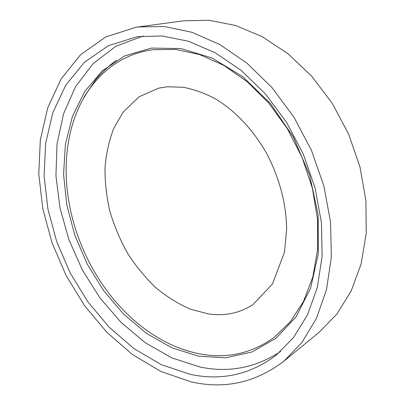 <?xml version="1.0" encoding="UTF-8"?>
<svg xmlns="http://www.w3.org/2000/svg" width="405" height="405" viewBox="0 0 405 405"><rect width="100%" height="100%" fill="white"/><g stroke="black" fill="none" stroke-linecap="round" stroke-linejoin="round"><path stroke-width="0.61" d="M280.645 351.418C255.752 367.806 228.921 373.015 200.146 367.046L171.877 357.909L145.208 342.686L120.974 322.319L99.832 297.756L82.326 269.917L68.921 239.699L60.006 208.013L55.936 175.805L57.024 144.084L63.509 113.967L75.532 86.7L93.074 63.646L115.86 46.251L143.264 35.974M137.249 36.688L162.228 35.979L188.573 41.285L215.313 52.837L241.334 70.536L265.437 93.925L286.426 122.153L303.259 154.016L315.1 188.047L321.443 222.639L322.132 256.208L317.343 287.307L307.567 314.736L293.488 337.618L275.942 355.398C249.809 374.767 221.17 381.065 190.031 374.286L161.18 364.611L133.984 348.629L109.309 327.351L87.844 301.781L70.146 272.879L56.69 241.598L47.881 208.894L44.099 175.765L45.669 143.284L52.842 112.636L65.772 85.161L84.407 62.314L108.434 45.649L137.249 36.688M191.221 381.885L160.998 371.532L132.582 354.658L106.844 332.318L84.478 305.557L66.035 275.375L51.997 242.737L42.783 208.61L38.774 174.008L40.313 140.024L47.694 107.882L61.094 78.96L80.504 54.786L105.634 37.017L135.781 27.312L138.267 26.948L164.359 26.502L191.843 32.273L219.733 44.499L246.858 63.094L271.983 87.581L293.883 117.085L311.455 150.361L323.848 185.895L330.536 222.026L331.351 257.099L326.486 289.626L316.442 318.37L301.948 342.427L283.854 361.225C255.682 382.603 224.805 389.488 191.221 381.885M138.267 26.948L183.48 20.817L208.884 20.25L235.442 25.464L262.182 36.658L288.011 53.738L311.764 76.267L332.313 103.447L348.649 134.161L360.01 167.047L365.912 200.607L366.226 233.341L361.144 263.888L351.125 291.094L336.854 314.088L319.135 332.302L283.854 361.225M151.424 48.079L181.025 48.559L212.053 58.016L242.565 76.54L270.373 103.422L293.347 137.087L309.663 175.203L318.138 214.969L318.345 253.474L310.64 288.112L296.025 316.842L275.911 338.352L251.905 352.016L225.615 357.823L198.485 356.172L171.781 347.758L146.534 333.426L123.591 314.083L103.629 290.653L87.212 264.055L74.803 235.194L66.805 204.996L63.565 174.428L65.362 144.534L72.409 116.443L84.782 91.393L102.379 70.733L124.831 55.849L151.424 48.079M199.584 353.843C185.991 351.17 172.859 346.209 160.188 338.955L159.297 338.443M70.171 133.382L70.343 132.658C79.856 91.176 108.216 57.383 149.146 50.271L152.827 49.704L175.618 49.405L199.549 54.559L223.737 65.342L247.146 81.638L268.697 102.997L287.327 128.628L302.105 157.423L312.316 188.077L317.53 219.14L317.631 249.202L312.812 276.974L303.517 301.401L290.395 321.692L274.185 337.375C251.561 353.545 226.749 359.033 199.751 353.849C186.118 351.216 172.93 346.25 160.188 338.955M208.373 313.921C224.947 316.275 239.826 313.146 253.014 304.535L272.454 284.032L284.477 252.229L286.629 229.448C286.269 203.887 279.713 178.747 266.956 154.032C253.819 130.542 235.761 111.415 216.695 99.63C207.006 94.107 196.03 90.001 183.774 87.308L167.305 86.756L158.77 88.138L139.133 96.739L123.247 112.003L113.719 128.456C109.051 140.616 106.145 153.778 105.001 167.943C104.9 182.407 106.555 196.997 109.973 211.714C114.347 226.273 120.25 240.19 127.686 253.469C135.903 266.181 145.263 277.572 155.763 287.626C166.774 296.743 178.306 303.922 190.355 309.162L208.373 313.921M116.26 60.431C107.993 66.147 98.876 75.649 95.453 80.084L83.82 97.322M70.546 131.787C52.189 207.816 92.775 301.026 160.937 339.38"/></g></svg>
